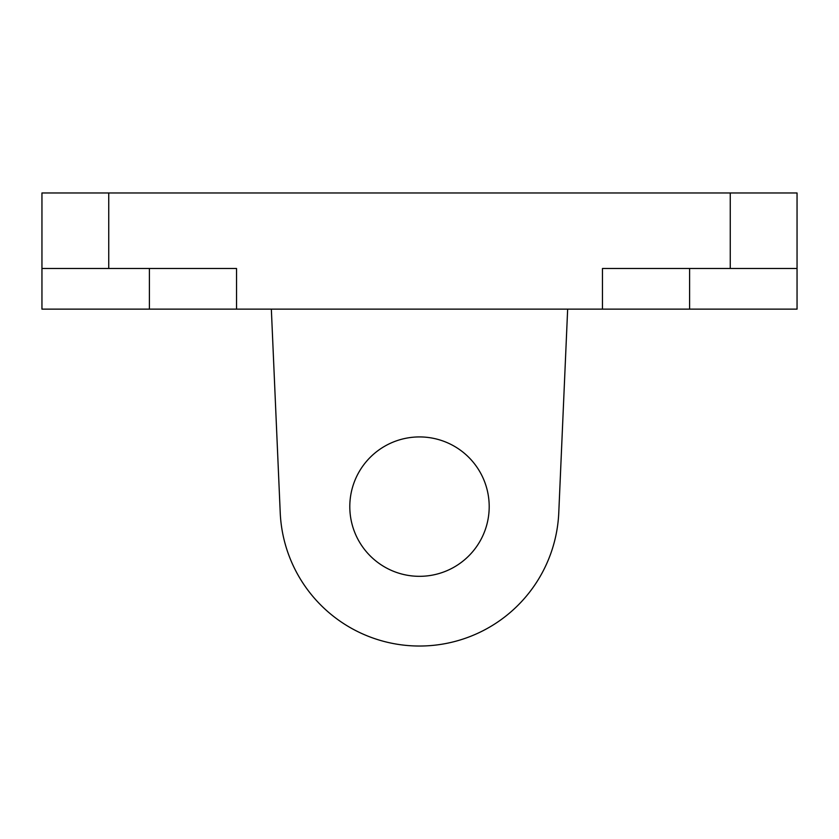 <?xml version="1.0" encoding="UTF-8"?>
<svg xmlns="http://www.w3.org/2000/svg" width="839" height="839" viewBox="0 0 839 839"><rect width="100%" height="100%" fill="white"/><g stroke="black" fill="none" stroke-linecap="round" stroke-linejoin="round"><path stroke-width="1.26" d="M149.405 309.14L41.95 309.14L41.95 268.48L236.535 268.48L236.535 309.14L149.405 309.14L149.405 268.48M602.465 309.14L602.465 268.48L797.05 268.48L797.05 309.14L236.535 309.14M108.745 268.48L108.745 192.97L41.95 192.97L41.95 268.48M797.05 268.48L797.05 192.97L730.255 192.97L730.255 268.48M108.745 192.97L730.255 192.97M349.8 506.63A69.7 69.7 0 0 1 454.35 446.264A69.7 69.7 0 0 1 454.35 566.986A69.7 69.7 0 0 1 349.8 506.63M567.657 309.14L558.774 512.702A139.4 139.4 0 0 1 419.5 646.03A139.4 139.4 0 0 1 280.226 512.702L271.343 309.14M689.595 309.14L689.595 268.48"/></g></svg>
